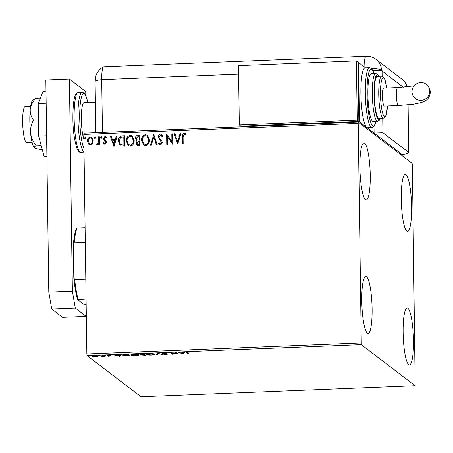 <?xml version="1.0" encoding="UTF-8"?>
<svg xmlns="http://www.w3.org/2000/svg" width="453" height="453" viewBox="0 0 453 453"><rect width="100%" height="100%" fill="white"/><g stroke="black" fill="none" stroke-linecap="round" stroke-linejoin="round"><path stroke-width="0.68" d="M411.607 206.93A28.482 5.062 -92.3 0 1 407.581 231.443A28.482 5.062 -92.3 0 1 401.267 199.043A28.482 5.062 -92.3 0 1 405.293 174.53A28.482 5.062 -92.3 0 1 411.607 206.93M372.111 308.872A28.482 5.062 -92.3 0 1 368.085 333.38A28.482 5.062 -92.3 0 1 361.771 300.979A28.482 5.062 -92.3 0 1 365.803 276.466A28.482 5.062 -92.3 0 1 372.111 308.872M370.248 175.362A28.482 5.062 -92.3 0 1 366.222 199.875A28.482 5.062 -92.3 0 1 359.909 167.474A28.482 5.062 -92.3 0 1 363.935 142.961A28.482 5.062 -92.3 0 1 370.248 175.362M413.476 340.435A28.482 5.062 -92.3 0 1 409.444 364.948A28.482 5.062 -92.3 0 1 403.13 332.547A28.482 5.062 -92.3 0 1 407.162 308.034A28.482 5.062 -92.3 0 1 413.476 340.435M91.948 356.188L91.953 356.46C91.54 356.154 92.27 355.933 94.145 355.792L97.774 356.222L97.497 356.63L93.222 356.805L91.863 356.313M97.774 356.222L97.497 356.63L97.491 356.081M103.165 355.452L104.558 356.511L101.755 356.607L103.193 356.211L102.372 355.48L103.165 355.452M107.514 355.424L110.606 355.282L108.301 355.543L111.228 355.973L108.352 356.222L110.441 356.007L107.457 355.503M110.458 355.452L110.441 355.775M108.267 354.909L108.301 355.543M123.006 354.988L123.012 355.401C122.344 354.988 123.352 354.699 126.036 354.535L128.431 354.439L130.339 355.888L126.251 356.001L122.865 355.192M141.37 354.892L141.936 354.722L139.818 354.416L143.777 353.821L145.679 355.277L141.313 354.982M157.667 353.261L162.876 354.586L158.057 353.617L156.998 354.818L156.132 354.852L157.667 353.261M175.656 352.542L176.449 352.508L178.357 353.963L171.778 353.085L173.199 354.167L172.4 354.201L170.498 352.745L177.072 353.623L175.656 352.542M186.721 352.157L186.727 352.593C186.064 352.343 186.466 352.145 187.944 352.009L190.113 352.1L188.148 352.157L187.536 352.576L188.805 353.544L188.012 353.572L186.489 352.315M187.327 351.755L187.536 352.576M361.307 344.648L415.18 385.769L412.372 164.954L412.077 163.261L358.198 122.14L361.307 344.648L87.146 355.656L141.025 396.777L415.18 385.769M183.38 353.759L178.04 352.445L180.571 352.836L183.471 352.717L183.918 352.208L184.784 352.174L183.38 353.759L183.239 353.17L183.25 353.765M167.508 354.082L166.109 354.495L163.793 354.325L166.721 354.116L162.497 353.442L164.162 352.961L166.897 353.187L163.295 353.414L167.57 354.167M163.25 352.768L163.295 353.414M166.749 353.572L166.721 353.861M154.246 354.161C154.847 354.569 153.878 354.88 151.336 355.084C148.488 355.107 146.817 354.909 146.319 354.484C145.724 354.07 146.71 353.765 149.269 353.561C152.083 353.544 153.743 353.742 154.246 354.161L154.382 354.359M138.901 354.773C139.501 355.186 138.533 355.497 135.991 355.701C133.142 355.724 131.472 355.52 130.974 355.101C130.379 354.688 131.364 354.382 133.929 354.178C136.738 354.161 138.397 354.359 138.901 354.773L139.037 354.976M119.62 356.318L114.281 355.005L116.812 355.395L119.711 355.277L120.158 354.767L121.025 354.733L119.62 356.318L119.484 355.735L119.49 356.324M105.815 355.452L104.49 355.503L105.311 355.362M104.49 355.446L104.994 355.356M99.728 355.696L98.409 355.752L99.224 355.605M98.409 355.69L98.907 355.605M89.807 356.098L88.488 356.149L89.303 356.001M88.488 356.092L88.986 356.001M357.949 123.414L83.788 134.422L84.037 133.148L358.198 122.14M92.542 143.51L90.419 144.852L88.913 144.377L88.261 143.686L87.452 141.019C87.401 138.867 88.352 137.531 90.306 136.999L91.823 137.463L93.273 140.787L92.542 143.51M99.303 136.772L99.411 144.36L98.618 144.388L98.601 143.273L97.242 144.581L96.631 144.343L96.999 143.522L97.355 143.641L98.46 141.959L98.511 136.8L99.303 136.772M104.881 141.064L103.578 139.83L103.301 138.669L104.949 136.41L106.059 136.778L106.597 137.372L106.149 138.091L105.051 137.338L104.094 138.595L104.292 139.314L106.127 141.059L106.398 142.219L104.915 144.269L104.026 143.941L103.369 143.25L103.822 142.582L104.853 143.341L105.606 142.287L104.36 140.679M104.383 143.188L104.96 143.425L105.606 142.287M104.836 139.835L105.356 140.215M122.174 135.849L124.569 135.753L124.717 146.138L120.691 145.928L120.068 145.56L118.295 141.07C118.131 138.08 119.428 136.336 122.174 135.849L124.575 135.843M139.915 135.141L140.062 145.521L137.078 145.226L136.189 143.103L137.123 140.855L136.421 140.47L135.458 138.267C135.447 136.551 136.245 135.538 137.854 135.221L139.915 135.141M153.805 134.581L157.259 144.83L156.393 144.869L153.777 137.089L151.376 145.068L150.509 145.102L153.805 134.581M171.795 133.862L172.587 133.828L172.735 144.213L167.468 136.676L167.576 144.416L166.783 144.45L166.636 134.065L171.902 141.585L171.795 133.862L172.593 133.912M185.419 134.796L184.15 134.162L183.086 136.885L183.182 143.794L182.389 143.822L182.293 136.812C181.947 134.937 182.559 133.703 184.128 133.097L186.092 134.218L185.702 135.034L185.362 134.756M83.788 134.422L86.851 353.969L361.013 342.955M177.763 144.009L174.179 133.765L175.039 133.726L176.149 137.016L179.043 136.897L180.056 133.527L180.923 133.493L177.763 144.009M160.345 134.054L161.511 134.433L162.695 136.228L162.061 136.778L161.104 135.351L160.419 135.113L158.997 136.931L159.275 137.939L161.823 140.911L162.253 142.474L160.441 144.971L159.439 144.637L158.425 143.295L159.037 142.627L160.441 143.907L161.461 142.548L158.205 136.948C158.199 135.39 158.912 134.428 160.345 134.054L161.568 134.479M149.513 139.903C149.609 142.865 148.329 144.75 145.668 145.566L143.578 144.909L141.574 140.271C141.483 137.304 142.774 135.436 145.458 134.649L147.491 135.288L149.513 139.903M134.167 140.521C134.269 143.476 132.984 145.368 130.328 146.177L128.233 145.526L126.234 140.889C126.138 137.922 127.435 136.047 130.113 135.266L132.146 135.906L134.167 140.521M114.003 146.568L110.419 136.325L111.279 136.291L112.389 139.575L115.288 139.456L116.302 136.087L117.163 136.053L114.003 146.568M101.178 138.295L100.509 137.452L101.155 136.563L101.829 137.401L101.178 138.295L100.838 138.182M101.291 138.375L100.617 137.536L101.155 136.563L101.506 136.676M95.096 138.539L94.422 137.701L95.073 136.806L95.747 137.644L95.096 138.539L94.751 138.431M95.204 138.618L94.53 137.78L95.073 136.806L95.424 136.919M85.175 138.935L84.501 138.097L85.153 137.202L85.821 138.046L85.175 138.935L84.83 138.828M85.283 139.02L84.609 138.182L85.153 137.202L85.504 137.321M87.146 355.656L86.851 353.969M182.497 143.816L182.4 136.897C182.061 135.022 182.672 133.782 184.235 133.182L184.128 133.097M184.235 133.182L185.441 133.578M177.706 144.009L174.179 133.765M174.286 133.845L175.068 133.816M179.043 136.897L176.149 137.016M179.156 136.982L180.056 133.527M180.169 133.612L180.894 133.578M177.661 141.506L178.827 138.057L176.5 138.063L177.661 141.506L178.72 137.978M172.616 144.213L167.468 136.676M166.891 144.445L166.636 134.065M171.902 133.941L171.902 141.585M162.112 136.738L161.16 135.396M159.49 144.677L158.425 143.295M158.539 143.375L159.111 142.752M159.875 143.743L160.441 143.907M160.549 143.986L161.461 142.548M161.568 142.633L160.962 141.228M161.07 141.308L159.966 140.232M160.079 140.317L158.205 136.948M158.312 137.032C158.307 135.475 159.02 134.507 160.453 134.133M156.472 144.864L153.777 137.089M150.645 145.096L153.675 134.586M143.635 144.949L141.574 140.271M141.687 140.356C141.591 137.389 142.888 135.515 145.566 134.734L145.458 134.649M145.566 134.734L147.542 135.334M144.009 143.969L145.73 144.581C147.876 143.924 148.907 142.401 148.827 140.022L147.151 136.268M142.372 140.243L143.952 143.929L145.623 144.501C147.769 143.839 148.799 142.316 148.72 139.937L147.095 136.223L145.498 135.713C143.329 136.336 142.287 137.848 142.372 140.243M137.129 145.266L136.189 143.103M136.296 143.188L137.123 140.855M136.478 140.509L135.458 138.267M135.566 138.352C135.555 136.636 136.353 135.617 137.961 135.305L137.854 135.221M137.961 135.305L139.915 135.226M137.01 139.801L139.298 140.181L139.139 136.234L138.227 136.274L136.251 138.233L136.953 139.762L139.19 140.096L139.139 136.234M137.531 144.326L139.36 144.575L139.207 141.16L136.982 143.052L137.474 144.286L139.252 144.49L139.207 141.16M128.29 145.566L126.234 140.889M126.342 140.968C126.245 138.006 127.542 136.132 130.221 135.351L130.113 135.266M130.221 135.351L132.202 135.951M128.663 144.586L130.385 145.198C132.531 144.535 133.567 143.018 133.482 140.64L131.806 136.885M127.027 140.855L128.607 144.541L130.277 145.119C132.423 144.456 133.454 142.933 133.375 140.555L131.749 136.84L130.153 136.33C127.984 136.953 126.942 138.465 127.027 140.855M120.119 145.6L118.295 141.07M118.403 141.155C118.239 138.159 119.535 136.421 122.282 135.934M120.526 144.62L124.014 145.186L123.901 136.936L120.821 137.236L119.088 141.042L120.47 144.581L123.907 145.107L123.794 136.851M113.946 146.568L110.419 136.325M110.526 136.404L111.308 136.376M115.288 139.456L112.389 139.575M115.396 139.541L116.302 136.087M116.41 136.172L117.134 136.143M113.901 144.065L115.073 140.617L112.74 140.628L113.901 144.065L114.96 140.538M104.077 143.98L103.369 143.25M103.477 143.335L103.907 142.701M104.433 143.227L104.96 143.425M105.713 142.372L105.402 141.608M105.515 141.693L103.578 139.83M103.686 139.915L103.301 138.669M103.414 138.754L104.949 136.41M105.056 136.495L106.115 136.817M106.172 138.057L105.73 137.604M101.262 136.647L101.563 136.721M98.726 144.382L98.601 143.273M96.744 144.422L96.999 143.522M97.463 143.726L98.46 141.959M98.567 142.044L98.511 136.8M98.624 136.885L99.309 136.857M95.181 136.891L95.475 136.965M88.969 144.416L88.261 143.686M88.369 143.771L87.452 141.019M87.565 141.104C87.514 138.952 88.465 137.61 90.413 137.078L90.306 136.999M90.413 137.078L91.874 137.502M89.434 143.629L90.515 144.003C91.953 143.544 92.644 142.508 92.588 140.894L91.466 138.329M88.244 140.985L89.383 143.59L90.407 143.918C91.846 143.459 92.537 142.423 92.48 140.815L91.415 138.284L90.323 137.927C88.879 138.363 88.188 139.377 88.244 140.985M85.26 137.287L85.555 137.367M188.069 352.978L188.012 353.572M188.001 352.983L186.874 352.117M184.229 352.196L183.374 353.164M181.109 352.966L182.859 353.414L183.329 352.881L181.104 352.813M177.457 353.278L177.066 353.221M172.457 353.606L172.4 354.201M172.395 353.606L171.387 352.836M176.387 352.513L177.066 353.029L177.072 353.623M157.808 353.3L156.987 354.229L156.998 354.818M156.987 354.229L156.676 354.24M154.077 354.059L153.561 354.229M146.999 354.178L146.483 353.997M147.112 354.45L151.104 354.937C153.154 354.773 153.935 354.523 153.454 354.189L149.496 353.708C147.418 353.872 146.619 354.121 147.112 354.45L146.993 353.697M153.448 353.85L153.561 354.359L153.556 353.765M142.27 353.884L140.611 354.382L143.884 354.54L143.714 353.821M143.675 354.552L142.163 355.033L144.694 355.158L144.683 354.563L143.878 354.104M142.112 354.382L142.163 355.033M144.077 354.099L144.082 354.693L143.675 354.705M144.694 355.158L144.082 354.693M140.566 353.725L140.611 354.382M143.176 353.844L142.27 354.036M143.884 354.54L143.176 354.003M138.731 354.671L138.216 354.846M131.653 354.795L131.138 354.614M131.766 355.067L135.758 355.554C137.808 355.39 138.595 355.141 138.108 354.807L134.15 354.325C132.072 354.489 131.279 354.733 131.766 355.067L131.647 354.308M138.103 354.461L138.216 354.976L138.21 354.382M123.686 355.101L123.159 354.909M124.903 354.597L123.805 355.367L129.348 355.775L129.343 355.18L128.369 354.439M129.348 355.775L127.837 354.62L124.909 354.773M123.68 354.608L123.805 355.367M120.475 354.756L119.615 355.73M117.35 355.531L119.099 355.973L119.569 355.441L117.344 355.373M107.984 355.282L107.99 355.735M103.822 355.95L103.765 356.545M103.76 355.95L103.561 356.386M103.55 355.798L103.193 355.928M102.831 355.248L103.193 356.211M97.418 356.058L97.055 356.149M93.21 356.211L91.948 355.865M92.746 356.426L95.419 356.76L96.982 356.256L94.32 355.922L92.746 356.426L92.667 355.724M85.294 242.451L74.201 242.899L73.346 244.965A39.575 7.033 -92.3 0 1 76.614 228.38L77.123 228.057A40.476 7.191 87.7 0 0 74.201 242.899M86.087 298.94L77.61 299.58A39.575 7.033 -92.3 0 1 73.799 277.593L73.346 244.965M73.799 277.593L74.711 279.592A40.476 7.191 87.7 0 0 78.12 299.263M85.81 279.15L74.711 279.592M85.09 227.74L77.123 228.057M86.161 304.348L83.595 304.15L77.61 299.58M32.072 142.225L26.636 142.446A17.99 3.199 -92.3 0 1 22.65 121.982A17.99 3.199 -92.3 0 1 25.192 106.5L30.628 106.279M83.856 139.128A19.485 3.465 -92.3 0 1 81.336 119.405A19.485 3.465 -92.3 0 1 84.094 102.633L95.39 102.18M85.793 95.498L85.742 91.523L69.411 79.06L72.372 291.188L75.306 308.097L86.189 316.404L86.319 315.735M75.306 308.097L51.721 309.042L62.605 317.349L86.189 316.404M51.721 309.042L48.794 292.134L72.372 291.188M69.411 79.06L45.832 80.005L48.794 292.134M46.891 156.194L44.06 156.308L38.658 136.087L38.205 103.544L46.155 103.222M38.658 136.087L46.608 135.77M38.205 103.544L43.148 91.217L45.985 91.104M42.265 149.581L41.365 149.62C37.916 149.145 35.628 148.561 34.502 147.876C33.805 147.174 34.417 146.478 36.336 145.781C33.211 141.965 31.285 137.752 30.566 133.131C30.26 128.488 31.234 124.156 33.488 120.13L38.437 119.932M36.336 145.781L41.195 145.589M33.488 120.13C31.138 116.919 30.051 113.346 30.232 109.394C30.838 105.453 32.65 101.755 35.674 98.312L40.379 98.125M35.674 98.312L32.571 100.475A23.986 4.264 -92.3 0 0 30.232 109.394A23.986 4.264 -92.3 0 0 30.566 133.131A23.986 4.264 -92.3 0 0 34.473 147.854L34.502 147.876M238.595 74.162L101.704 79.66L102.44 132.412L101.704 79.66A14.989 2.661 -92.3 0 1 103.618 66.812A14.989 2.661 -92.3 0 1 104.218 66.902M399.286 153.499L400.763 153.442L374.093 133.086L382.938 132.735L382.734 118.159M400.792 154.649A14.989 2.152 179.2 0 0 408.765 152.638A14.989 2.152 179.2 0 0 408.515 152.253L382.938 132.735M382.151 76.223L382.077 71.025A14.989 14.592 127.4 0 0 382.055 70.43L381.511 70.017A14.977 2.146 179.2 0 0 371.562 68.505M95.821 132.678L95.107 81.534A14.989 2.152 179.2 0 1 101.704 79.66A14.989 2.661 -92.3 0 1 103.822 66.755L366.194 56.223A14.989 2.661 -92.3 0 0 364.076 66.738M382.055 70.43L373.227 70.787L373.232 71.155M372.893 133.358L374.093 133.086L374.002 126.483L374.093 133.086L366.749 127.48A29.983 5.328 87.7 0 0 367.536 127.769L371.958 127.593A29.983 5.328 -92.3 0 1 365.316 93.482A29.983 5.328 -92.3 0 1 369.552 67.678L365.129 67.854A29.983 5.328 87.7 0 0 360.894 93.658A29.983 5.328 87.7 0 0 366.749 127.48L359.399 121.874L241.483 126.608L241.477 126.172M429.727 91.11A8.992 8.754 127.4 0 1 415.424 98.618A8.992 8.754 127.4 0 1 416.958 83.59A8.992 8.754 127.4 0 1 429.727 91.11M397.672 87.554A8.992 1.597 -92.3 0 0 396.398 95.294A8.992 1.597 -92.3 0 0 398.153 105.441A8.992 1.597 -92.3 0 0 398.391 105.526L384.382 106.087A8.992 1.597 -92.3 0 1 384.144 106.002A8.992 1.597 -92.3 0 1 382.4 96.512A8.992 1.597 -92.3 0 1 383.663 88.114L397.672 87.554L414.161 85.855M374.314 94.434A20.985 3.732 87.7 0 0 378.968 118.307L383.391 118.131A20.985 3.732 -92.3 0 1 378.736 94.252A20.985 3.732 -92.3 0 1 381.703 76.195L377.281 76.37A20.985 3.732 87.7 0 0 374.314 94.434M367.876 94.252A23.986 4.264 87.7 0 0 373.193 121.54L377.615 121.364A23.986 4.264 -92.3 0 1 372.298 94.077A23.986 4.264 -92.3 0 1 375.69 73.431L371.267 73.612A23.986 4.264 87.7 0 0 367.876 94.252M359.399 121.874L358.572 62.537L358.034 62.559M365.52 67.842L358.572 62.537M239.309 124.949L240.939 126.194L358.855 121.455L358.029 62.123L356.398 60.878L238.476 65.611L239.309 124.949L357.224 120.209L358.855 121.455M357.224 120.209L356.398 60.878M102.837 355.463L102.842 355.837M80.77 152.276C79.722 152.723 78.488 151.557 77.078 148.76C74.298 140.113 72.905 129.994 72.899 118.392C72.837 99.666 75.153 94.705 76.257 93.55L78.363 92.361A29.983 5.328 87.7 0 0 74.128 118.165A29.983 5.328 87.7 0 0 80.77 152.276L84.037 152.14M87.78 102.486A28.482 5.062 87.7 0 0 82.27 95.005A28.482 5.062 87.7 0 0 79.705 118.159A28.482 5.062 87.7 0 0 83.986 148.448M84.032 151.976A29.983 5.328 -92.3 0 1 77.956 118.012A29.983 5.328 -92.3 0 1 82.197 92.208L84.4 93.233L85.872 95.679L87.825 102.48M403.312 87.231L382.077 71.025M408.515 152.253L407.853 104.898M407.145 86.891A14.989 14.592 -52.6 0 0 402.009 79.224L375.888 59.286A14.989 14.989 0 0 0 366.194 56.223M381.511 70.017A14.989 14.592 -52.6 0 0 375.888 59.286M373.997 73.499A28.482 5.062 87.7 0 0 367.06 93.629A28.482 5.062 87.7 0 0 370.446 121.591A28.482 5.062 87.7 0 0 375.922 121.432M378.719 76.314A22.486 3.998 87.7 0 0 374.042 94.224A22.486 3.998 87.7 0 0 380.401 118.25M386.732 87.99A19.485 3.465 87.7 0 0 382.677 77.922A19.485 3.465 87.7 0 0 380.486 94.405A19.485 3.465 87.7 0 0 383.702 115.674A19.485 3.465 87.7 0 0 387.451 105.968M78.363 92.361L82.197 92.208M95.107 81.534L95.877 75.883C96.013 75.436 96.851 71.834 101.404 68.154L103.618 66.812M408.765 152.638L408.096 104.875M407.287 86.88A14.989 14.989 0 0 0 402.009 79.224M398.391 105.526L413.731 104.196L421.398 102.542C424.744 101.206 429.438 100.124 430.35 92.067C429.744 88.046 428.408 85.464 426.341 84.315M371.958 127.593L374.065 126.404L375.996 121.427M377.615 121.364L379.631 120.147L380.554 118.244M383.391 118.131L385.373 116.885L386.284 114.773L387.485 105.962M386.76 87.99L384.897 79.411L383.765 77.259L381.703 76.195M378.867 76.308L377.808 74.49L375.69 73.431M374.07 73.499L371.754 68.703L369.552 67.678"/></g></svg>
